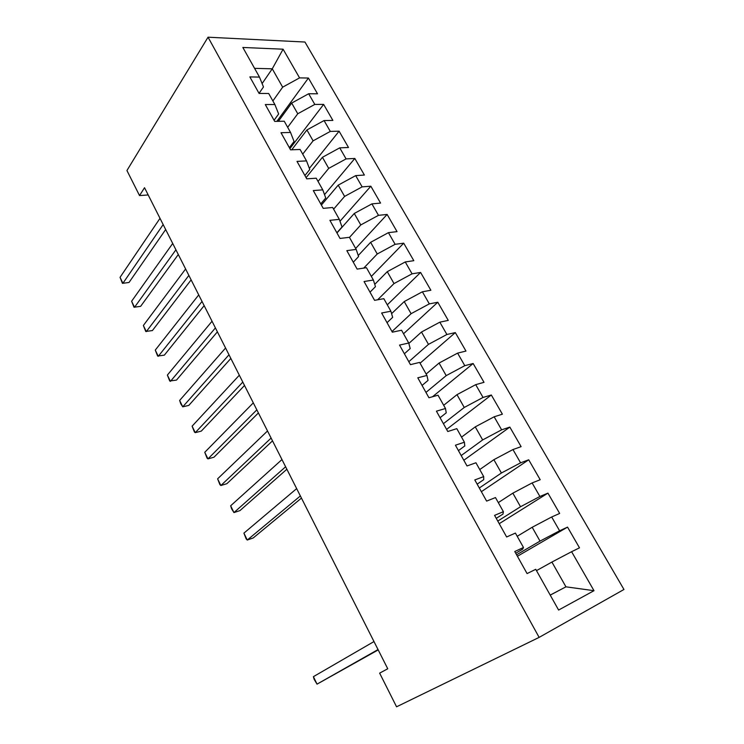 <?xml version="1.0" encoding="UTF-8"?>
<svg xmlns="http://www.w3.org/2000/svg" width="744" height="744" viewBox="0 0 744 744"><rect width="100%" height="100%" fill="white"/><g stroke="black" fill="none" stroke-linecap="round" stroke-linejoin="round"><path stroke-width="1.12" d="M623.956 589.481L304.956 42.036L208.041 37.2L539.13 637.385L623.956 589.481M550.197 595.079L565.942 586.83L593.991 590.69L571.606 551.704L579.492 547.826L567.542 527.115L559.6 530.788L551.676 516.987L559.655 513.444L547.937 493.133L539.902 496.481L532.127 482.94L540.2 479.722L528.705 459.792L520.586 462.833L512.96 449.553L521.107 446.642L509.835 427.093L501.633 429.827L494.156 416.798L502.386 414.185L491.319 394.999L483.042 397.445L475.704 384.657L484.009 382.332L473.147 363.509L464.795 365.667L457.597 353.121L465.967 351.075L455.309 332.596L446.893 334.484L439.825 322.171L448.26 320.394L437.798 302.25L429.316 303.877L422.378 291.788L430.878 290.262L420.602 272.453L412.064 273.82L405.248 261.953L413.813 260.679L403.713 243.186L395.12 244.311L388.424 232.658L397.045 231.626L387.131 214.439L378.482 215.332L371.907 203.884L380.575 203.084L370.838 186.205L362.133 186.865L355.678 175.621L364.393 175.045L354.823 158.453L346.081 158.9L339.729 147.851L348.499 147.489L339.087 131.186L330.299 131.418L324.068 120.565L332.875 120.416L323.631 104.393L314.796 104.42L308.667 93.744L317.521 93.8L308.425 78.046L276.88 121.346M593.991 590.69L558.605 610.052L535.745 569.318L527.077 573.577L514.764 551.527L523.488 547.491L515.406 533.085L506.636 536.973L494.583 515.36L503.4 511.686L495.476 497.569L486.623 501.103L474.802 479.936L483.702 476.606L475.937 462.768L467.009 465.958L455.421 445.21L464.405 442.215L456.797 428.656L447.776 431.511L436.43 411.172L445.489 408.502L438.021 395.204L428.935 397.752L417.803 377.812L426.935 375.45L419.616 362.402L410.456 364.644L399.537 345.086L408.735 343.031L401.555 330.234L392.339 332.177L381.635 313.001L390.888 311.224L383.839 298.679L374.567 300.334L364.058 281.52L373.376 280.023L366.467 267.71L357.129 269.096L346.825 250.635L356.19 249.407L349.41 237.317L340.017 238.443L329.908 220.326L339.329 219.359L332.67 207.492L323.231 208.357L313.298 190.576L322.775 189.86L316.237 178.207L306.751 178.839L297.005 161.383L306.519 160.899L300.092 149.46L290.569 149.851L281 132.711L290.551 132.46L284.255 121.225L274.685 121.384L265.292 104.551L274.88 104.532L268.686 93.493L259.079 93.437L249.854 76.902L259.479 77.088L242.851 47.467L283.092 49.197L299.562 77.878L308.425 78.046M539.13 637.385L396.561 706.8L379.635 673.134L387.745 668.772L144.531 187.721L139.528 195.57L148.196 194.956M278.358 121.328L291.685 103.072L297.749 113.767L287.668 127.317M308.667 93.744L291.685 103.072M314.796 104.42L297.749 113.767M259.479 77.088L263.478 86.946L259.042 93.363M291.732 149.804L306.919 129.949L313.094 140.839L302.715 154.129M324.068 120.565L306.919 129.949M330.299 131.418L313.094 140.839M274.88 104.532L278.637 113.972L274.062 120.277M306.091 177.649L322.431 157.3L328.709 168.377L318.032 181.415M339.729 147.851L322.431 157.3M346.081 158.9L328.709 168.377M290.551 132.46L294.066 141.481L289.351 147.665M321.389 205.065L338.204 185.135L344.602 196.407L333.61 209.166M355.678 175.621L338.204 185.135M362.133 186.865L344.602 196.407M306.519 160.899L309.764 169.474L304.91 175.538M336.958 232.965L354.274 213.472L360.775 224.939L349.466 237.42M371.907 203.884L354.274 213.472M378.482 215.332L360.775 224.939M322.775 189.86L325.742 197.978L320.748 203.912M358.245 255.527L370.624 242.312L377.245 253.992L363.742 268.11M388.424 232.658L370.624 242.312M395.12 244.311L377.245 253.992M339.329 219.359L342.017 227.004L336.865 232.798M374.743 284.348L387.271 271.672L394.013 283.566L377.627 299.786M405.248 261.953L387.271 271.672M412.064 273.82L394.013 283.566M356.19 249.407L358.589 256.559L353.288 262.214M391.595 313.652L404.224 301.571L411.088 313.689L391.986 331.554M422.378 291.788L404.224 301.571M429.316 303.877L411.088 313.689M373.376 280.023L375.469 286.654L370.001 292.169M408.847 343.44L421.485 332.029L428.479 344.37L408.819 361.705M439.825 322.171L421.485 332.029M446.893 334.484L428.479 344.37M390.888 311.224L392.665 317.325L387.038 322.682M426.145 374.046L439.072 363.053L446.205 375.627L425.959 392.413M457.597 353.121L439.072 363.053M464.795 365.667L446.205 375.627M408.735 343.031L410.186 348.564L404.383 353.763M443.684 405.294L456.993 394.655L464.256 407.47L443.415 423.689M475.704 384.657L456.993 394.655M483.042 397.445L464.256 407.47M426.935 375.45L428.042 380.407L422.062 385.439M461.55 437.119L475.258 426.87L482.651 439.927L461.196 455.551M494.156 416.798L475.258 426.87M501.633 429.827L482.651 439.927M445.489 408.502L446.233 412.855L440.076 417.709M479.75 469.557L493.867 459.69L501.409 472.998L479.313 488.008M512.96 449.553L493.867 459.69M520.586 462.833L501.409 472.998M464.405 442.215L464.786 445.944L458.434 450.613M498.303 502.609L512.839 493.16L520.53 506.729L497.773 521.079M532.127 482.94L512.839 493.16M539.902 496.481L520.53 506.729M483.702 476.606L483.702 479.675L477.155 484.149M517.21 536.294L532.183 527.273L540.023 541.111L516.587 554.792M551.676 516.987L532.183 527.273M559.6 530.788L540.023 541.111M503.4 511.686L502.991 514.067L496.248 518.354M536.48 570.639L551.909 562.064L565.942 586.83L550.216 595.116M571.606 551.704L551.909 562.064M523.488 547.491L522.669 549.156L515.713 553.229M208.041 37.2L126.936 170.534L139.528 195.57M262.111 83.57L272.257 68.811L254.569 68.346M272.871 100.951L282.664 87.169L272.257 68.811L283.092 49.197M299.562 77.878L282.664 87.169M567.542 527.115L517.415 556.27M547.937 493.133L499.224 523.683M528.705 459.792L481.359 491.682M509.835 427.093L463.819 460.257M491.319 394.999L446.595 429.4M473.147 363.509L432.543 396.738M455.309 332.596L420.062 363.212M437.798 302.25L403.536 333.768M420.602 272.453L387.298 304.835M403.713 243.186L371.34 276.396M387.131 214.439L355.651 248.45M370.838 186.205L339.989 221.247M354.823 158.453L324.514 194.63M339.087 131.186L309.355 168.414M323.631 104.393L289.89 148.633M378.036 649.568L317.028 684.145L313.41 676.659L373.99 641.561M378.203 649.903L317.028 684.145L314.117 679.272L313.41 676.659M300.371 495.95L247.259 540.051L243.911 533.141L296.661 488.613M301.45 498.099L253.239 537.94L247.259 540.051L246.171 538.907L243.911 533.141M285.612 466.767L233.951 512.579L230.659 505.771L281.967 459.55M286.868 469.241L239.949 510.607L233.951 512.579L231.626 508.868L230.659 505.771M271.104 438.077L220.856 485.525L217.611 478.829L267.514 430.971M272.518 440.857L226.864 483.702L220.856 485.525L219.908 484.66L217.611 478.829M256.838 409.851L207.957 458.89L204.758 452.296L253.304 402.867M258.401 412.939L213.984 457.207L207.957 458.89L207.074 458.155L204.758 452.296M242.804 382.091L195.254 432.664L192.11 426.163L239.326 375.218M244.506 385.466L201.298 431.111L195.254 432.664L194.435 432.05L192.11 426.163M228.994 354.776L182.745 406.829L179.648 400.43L225.572 348.015M230.845 358.441L188.799 405.406L182.745 406.829L180.755 403.787L179.648 400.43M215.407 327.899L170.423 381.374L167.372 375.078L212.04 321.241M217.397 331.843L176.486 380.091L169.725 381.002L167.372 375.078M202.033 301.45L158.277 356.311L155.273 350.099L198.722 294.903M204.154 305.654L164.359 355.139L157.644 356.051L155.273 350.099M188.874 275.419L146.317 331.61L143.36 325.491L185.609 268.975M191.124 279.884L152.408 330.559L145.75 331.461L143.36 325.491M175.919 249.798L134.534 307.272L131.614 301.236L172.71 243.455M178.3 254.513L140.635 306.342L134.013 307.235L131.614 301.236M163.168 224.576L122.918 283.287L120.044 277.345L160.007 218.327M165.67 229.524L129.028 282.469L122.453 283.352L120.044 277.345M129.028 282.469L122.453 283.352"/></g></svg>
